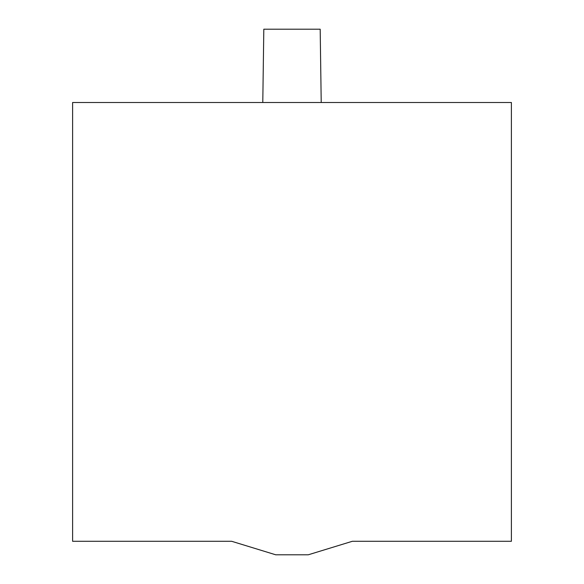 <?xml version="1.0" encoding="UTF-8"?>
<svg xmlns="http://www.w3.org/2000/svg" width="584" height="584" viewBox="0 0 584 584"><rect width="100%" height="100%" fill="white"/><g stroke="black" fill="none" stroke-linecap="round" stroke-linejoin="round"><path stroke-width="0.88" d="M511.394 541.28L352.364 541.28L308.25 554.8L275.75 554.8L231.636 541.28L72.606 541.28L72.606 102.499L511.394 102.499L511.394 541.28M262.785 102.499L263.815 29.2L320.185 29.2L321.215 102.499"/></g></svg>
